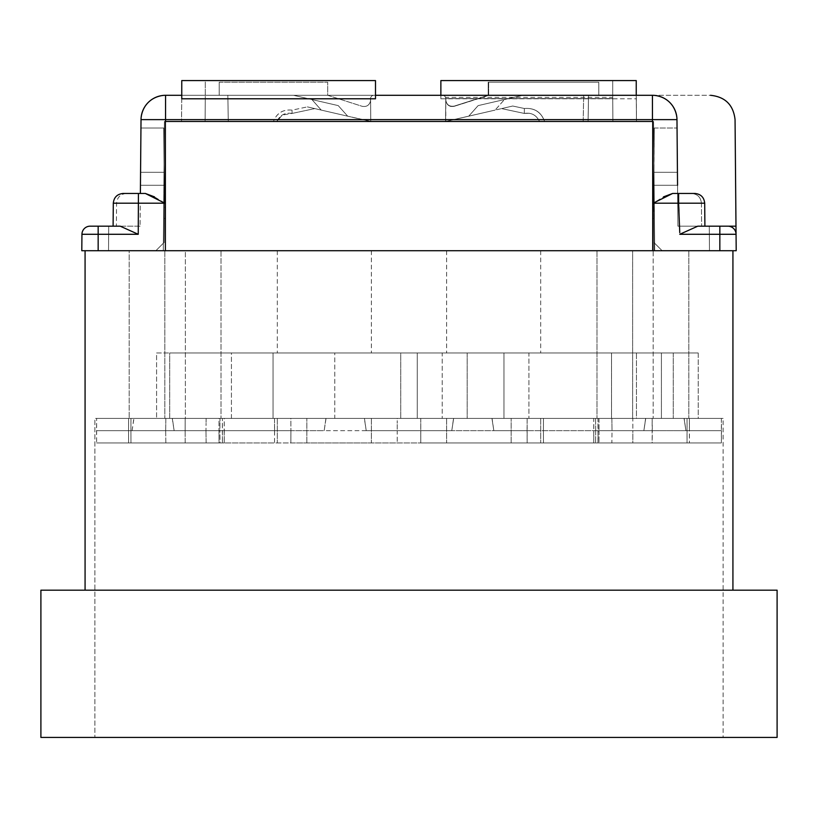 <?xml version="1.0" encoding="UTF-8"?>
<svg xmlns="http://www.w3.org/2000/svg" width="818" height="818" viewBox="0 0 818 818"><rect width="100%" height="100%" fill="white"/><g stroke="black" fill="none" stroke-linecap="round" stroke-linejoin="round"><path stroke-width="0.61" stroke-dasharray="4.09 3.07" d="M108.518 250.717L108.733 226.177L108.518 250.717L108.733 226.177L108.518 250.717L108.733 226.177L108.518 250.717L108.733 226.177L108.518 250.717L81.8 250.717L108.518 250.717M719.84 250.717L719.84 226.177L697.805 226.177L679.758 234.285L736.057 234.285L736.2 250.717L736.057 234.285C735.505 229.388 732.775 226.688 727.877 226.177C732.775 226.688 735.505 229.388 736.057 234.285L736.2 250.717L709.482 250.717L736.2 250.717L709.482 250.717L736.2 250.717L709.482 250.717L736.2 250.717L709.482 250.717L709.267 226.177L709.482 250.717L709.267 226.177L709.482 250.717L709.267 226.177L709.482 250.717L709.267 226.177L727.877 226.177C732.775 226.688 735.505 229.388 736.057 234.285L736.2 250.717L736.057 234.285C735.505 229.388 732.775 226.688 727.877 226.177L709.267 226.177L727.877 226.177C732.775 226.688 735.505 229.388 736.057 234.285C735.505 229.388 732.775 226.688 727.877 226.177L709.267 226.177L709.482 250.717L736.2 250.717L736.057 234.285C735.505 229.388 732.775 226.688 727.877 226.177L709.267 226.177L735.985 226.177L736.2 250.717L735.055 119.622C733.398 104.939 725.218 96.821 710.515 95.297L636.24 95.297L710.515 95.297C725.218 96.821 733.398 104.939 735.055 119.622L736.2 250.717L652.703 250.717L652.703 149.919L652.703 250.717L652.703 242.465L653.889 242.465L662.14 250.717L653.889 242.465L662.14 250.717L652.703 250.717L652.703 207.363L652.703 250.717L662.14 250.717L652.703 250.717L652.703 207.363L653.582 207.363L653.96 250.717L653.889 242.465L662.14 250.717L653.889 242.465L653.96 250.717L653.582 207.363L653.684 218.917L653.582 207.363L652.703 207.363L652.703 250.717L662.14 250.717L653.889 242.465L653.582 207.363L652.703 207.363L653.582 207.363L652.703 207.363L652.703 250.717L652.703 121.473L652.703 250.717L654.707 250.717L653.582 121.473L654.707 250.717L652.703 250.717L652.703 121.473L653.582 121.473L652.703 121.473L652.703 207.363L653.582 207.363L653.889 242.465L653.582 207.363L653.889 242.465L662.14 250.717L652.703 250.717L654.707 250.717L653.582 121.473L636.476 121.473L636.24 95.297L636.476 121.473L636.24 95.297L636.476 121.473L652.703 121.473L652.703 250.717L652.703 207.363L653.582 207.363L652.703 207.363L652.703 121.473L636.476 121.473L652.703 121.473L652.703 207.363L653.582 207.363L653.889 172.301L653.582 207.363L652.703 207.363L652.703 121.473L636.476 121.473L652.703 121.473L652.703 207.363L653.582 207.363L654.277 128.017L653.776 185.277L653.889 172.301L653.776 185.277L677.549 185.277L677.437 172.301L677.907 226.177L677.437 172.301L677.907 226.177L704.901 226.177L677.907 226.177L676.977 119.622C675.32 104.939 667.14 96.821 652.437 95.297L636.24 95.297L636.476 121.473L652.703 121.473L636.476 121.473L636.24 80.573L440.871 80.573L636.24 80.573L440.871 80.573L612.713 80.573L440.871 80.573L440.871 95.297L165.563 95.297L181.76 95.297L181.524 121.473L181.76 98.794M653.889 242.465L653.582 207.363L652.703 207.363L652.703 121.473L653.582 121.473L654.707 250.717L652.703 250.717L662.14 250.717L652.703 250.717L662.14 250.717L653.889 242.465L653.582 207.363L653.684 218.917L652.703 217.936L653.684 218.917L654.277 128.017L653.776 185.277L654.277 128.017L653.776 185.277L654.277 128.017L653.776 185.277L677.549 185.277L676.977 119.622C675.32 104.939 667.14 96.821 652.437 95.297L636.24 95.297L652.437 95.297C667.14 96.821 675.32 104.939 676.977 119.622L652.437 119.622L652.457 121.473L165.543 121.473L652.703 121.473L652.703 149.919L652.457 121.473M370.779 121.473L370.585 98.6L370.779 121.473L370.585 98.6L370.779 121.473L370.585 98.6L370.779 121.473L370.585 98.6L205.287 98.6L205.093 121.473L370.779 121.473L370.585 98.6A3.272 3.272 0 0 1 370.585 98.569L370.585 98.569A3.272 3.272 0 0 0 370.585 98.6L205.287 98.6L205.093 121.473L205.287 98.6L205.093 121.473L370.779 121.473L205.093 121.473L370.779 121.473L347.681 116.187L370.779 121.473M612.713 98.753L612.907 121.473L445.585 121.473L612.907 121.473L445.585 121.473L495.125 110.082L468.683 116.187L495.125 110.082L468.683 116.187L478.121 105.614L522.825 95.297L598.807 95.297L598.807 82.209L598.807 95.297L598.807 82.209L488.673 82.209L598.807 82.209L488.673 82.209L598.807 82.209L598.807 95.297L522.825 95.297L478.141 105.614L522.825 95.297L598.807 95.297L522.825 95.297L504.42 99.551L522.825 95.297L588.531 95.297L588.07 121.473L544.604 121.473L588.091 121.473L588.531 95.297L522.825 95.297L504.44 99.54L522.825 95.297L588.551 95.297L588.091 121.473L544.635 121.473L588.07 121.473L588.551 95.297L522.825 95.297L478.121 105.614L468.714 116.187L445.81 121.473L495.156 110.082L468.714 116.187L495.156 110.082L504.42 99.551L495.125 110.082L512.733 106.023L495.156 110.082L504.44 99.54L495.125 110.082L512.733 106.023L495.156 110.082L504.44 99.54L495.156 110.082L468.714 116.187L478.141 105.614L468.714 116.187L445.585 121.473L612.907 121.473L612.713 98.569L445.779 98.569L445.585 121.473L445.769 99.847C446.526 104.765 449.368 106.851 454.287 106.095L488.193 95.297L488.193 82.209L598.807 82.209L598.807 95.297L522.825 95.297L504.44 99.54L522.825 95.297L588.551 95.297L588.091 121.473L588.551 95.297L522.825 95.297L504.42 99.551L522.825 95.297L588.531 95.297L588.07 121.473L583.203 121.473L588.091 121.473L588.531 95.297L522.825 95.297L478.141 105.614L468.714 116.187L445.81 121.473L445.769 99.847C446.505 104.776 449.348 106.851 454.287 106.095L488.193 95.297L488.193 82.209L598.807 82.209L488.193 82.209L488.193 95.297L485.227 96.34L488.193 95.297L488.193 82.209L598.807 82.209L598.807 95.297L522.825 95.297L598.807 95.297L522.825 95.297L478.141 105.614L468.683 116.187L445.585 121.473L445.779 98.6L445.585 121.473L445.779 98.6L445.585 121.473L445.779 98.6L445.585 121.473L445.779 98.6L445.585 121.473L445.779 98.6L612.713 98.784L612.907 121.473L612.713 98.6L612.907 121.473L445.585 121.473L445.779 98.784M544.635 121.473C541.168 112.015 534.42 107.69 524.379 108.497C534.42 107.69 541.168 112.015 544.635 121.473C541.168 112.015 534.42 107.69 524.379 108.497C534.42 107.69 541.168 112.015 544.635 121.473L539.481 121.473C536.414 115.041 531.363 112.352 524.318 113.426C531.363 112.352 536.414 115.041 539.481 121.473L544.635 121.473M524.358 108.497C534.399 107.7 541.148 112.025 544.604 121.473L539.451 121.473C536.414 115.041 531.363 112.352 524.318 113.426L524.379 108.497L524.318 113.426C531.363 112.352 536.414 115.041 539.481 121.473L544.604 121.473L539.451 121.473C536.393 115.041 531.342 112.363 524.297 113.426C531.342 112.363 536.393 115.041 539.451 121.473L544.604 121.473C541.148 112.025 534.399 107.7 524.358 108.497L524.297 113.426C531.342 112.363 536.393 115.041 539.451 121.473C536.393 115.041 531.342 112.363 524.297 113.426L524.358 108.497L512.712 106.023L501.598 108.59L512.733 106.023L501.577 108.6L512.712 106.023L501.577 108.6L512.712 106.023L524.379 108.497L524.318 113.426L524.379 108.497L512.733 106.023L524.358 108.497C534.338 107.731 541.087 112.056 544.604 121.473C541.087 112.056 534.338 107.731 524.358 108.497L512.712 106.023L524.358 108.497M488.673 82.209L488.673 95.297L454.276 106.289L485.146 96.565A49.08 49.08 0 0 0 488.673 95.297L488.673 82.209L488.673 95.297L454.276 106.289L488.673 95.297L488.673 82.209M445.851 101.084C447.088 105.358 449.9 107.097 454.276 106.289A6.544 6.544 0 0 1 445.851 101.084L445.851 98.6L445.851 101.084C447.088 105.358 449.9 107.097 454.276 106.289C449.869 107.097 447.068 105.358 445.851 101.084L445.851 100.88C447.088 105.164 449.9 106.902 454.287 106.095C449.88 106.902 447.068 105.164 445.851 100.88L445.851 101.084M227.833 95.297L228.294 121.473L227.833 95.297L293.539 95.297L311.944 99.551L293.539 95.297L227.833 95.297L228.294 121.473L273.457 121.473L228.294 121.473L227.833 95.297L293.539 95.297L338.243 105.614L347.681 116.187L371.484 121.473L347.681 116.187L338.243 105.614L347.681 116.187L307.363 106.882L321.239 110.082L311.944 99.551L321.239 110.082L311.944 99.551L293.539 95.297L219.193 95.297L293.539 95.297L338.243 105.614L347.681 116.187L307.363 106.882L347.681 116.187L321.239 110.082L311.944 99.551L338.243 105.614L293.539 95.297L227.833 95.297M219.193 82.209L219.193 95.297L293.539 95.297L338.243 105.614L293.539 95.297L219.193 95.297L219.193 82.209L327.691 82.209L219.193 82.209L219.193 95.297L219.193 82.209L327.691 82.209L327.691 95.297L362.088 106.289L327.691 95.297L327.691 82.209L219.193 82.209M370.503 101.156C369.235 105.389 366.423 107.097 362.088 106.289L327.691 95.297L327.691 82.209L327.691 95.297L362.088 106.289C366.454 107.097 369.255 105.389 370.503 101.156L370.503 98.6L370.503 101.156M522.825 95.297L478.121 105.614L522.825 95.297M598.807 82.209L598.807 95.297L598.807 82.209M292.067 113.426C285.022 112.363 279.971 115.052 276.913 121.473L273.457 121.473L276.913 121.473L282.241 115.052L292.067 113.426L292.036 110.144L292.067 113.426C285.022 112.363 279.971 115.052 276.913 121.473L273.457 121.473L276.913 121.473L282.241 115.052L292.067 113.426L292.036 110.144L292.067 113.426L314.787 108.6L307.363 106.882L314.787 108.6L307.363 106.882L314.787 108.6L292.067 113.426M228.294 121.473L273.457 121.473L228.294 121.473M370.513 101.084C369.276 105.358 366.464 107.097 362.088 106.289C366.495 107.097 369.296 105.358 370.513 101.084L370.513 98.6L370.513 101.084M652.703 242.465L652.703 207.363L653.582 207.363L652.703 207.363L652.703 121.473L652.703 250.717L155.86 250.717L164.111 242.465L164.418 207.363L164.111 242.465L164.418 207.363L164.111 242.465L165.379 242.465L165.379 121.473L165.379 207.363L164.418 207.363L165.379 207.363L165.379 121.473L181.524 121.473L165.379 121.473L165.379 207.363L164.418 207.363L164.111 172.301L164.418 207.363L165.379 207.363L165.379 242.465L165.379 207.363L164.418 207.363L164.111 172.301L164.418 207.363L165.379 207.363L165.379 242.465L164.111 242.465L165.379 242.465L165.379 250.717L165.379 140.318L165.379 250.717L81.8 250.717L81.943 234.285C82.495 229.388 85.225 226.688 90.123 226.177L108.733 226.177L90.123 226.177C85.225 226.688 82.495 229.388 81.943 234.285L81.8 250.717L81.943 234.285C82.495 229.388 85.225 226.688 90.123 226.177C85.225 226.688 82.495 229.388 81.943 234.285L81.8 250.717L81.943 234.285C82.495 229.388 85.225 226.688 90.123 226.177C85.225 226.688 82.495 229.388 81.943 234.285L81.8 250.717L81.943 234.285C82.495 229.388 85.225 226.688 90.123 226.177C85.225 226.688 82.495 229.388 81.943 234.285L138.242 234.285L138.252 203.191L164.827 203.191L154.449 196.852M205.287 98.784L370.585 98.784M445.585 121.473L612.907 121.473L612.713 98.6L612.907 121.473L445.585 121.473L612.907 121.473L612.713 98.569L445.779 98.6L445.585 121.473M679.758 232.66L678.613 193.457L694.881 193.457L677.621 193.457L677.907 226.177L709.267 226.177M375.493 98.794L375.493 95.297L165.563 95.297C150.86 96.821 142.68 104.939 141.023 119.622C142.68 104.939 150.86 96.821 165.563 95.297A24.54 24.54 0 0 0 141.023 119.622C142.68 104.939 150.86 96.821 165.563 95.297A24.54 24.54 0 0 0 141.023 119.622C142.68 104.939 150.86 96.821 165.563 95.297L165.563 119.622L141.023 119.622L140.379 193.457C118.201 193.457 118.201 193.457 140.379 193.457C118.201 193.457 118.201 193.457 140.379 193.457L145.348 193.457L138.426 193.457L138.252 203.191L113.303 203.191L140.297 203.191L113.303 203.191L140.297 203.191L113.303 203.191L113.099 226.177L140.093 226.177L140.297 203.191L116.575 203.191L140.297 203.191L140.093 226.177L98.16 226.177L98.16 250.717M636.24 95.297L636.24 80.573L636.24 95.297L652.437 95.297L440.871 95.297L636.24 95.297L440.871 95.297L442.507 95.297L440.871 95.297L442.507 95.297L440.871 95.297L440.871 98.794L636.24 98.794M445.779 98.6L612.713 98.6L445.779 98.6L612.713 98.6L445.779 98.6L612.713 98.6L445.779 98.6L445.554 97.373L612.713 97.373L612.713 98.6M205.287 98.569L370.585 98.569A3.272 3.272 0 0 1 373.857 95.297L375.493 95.297L373.857 95.297A3.272 3.272 0 0 0 370.585 98.569A3.272 3.272 0 0 1 373.857 95.297A3.272 3.272 0 0 0 370.585 98.569L205.287 98.6L205.287 80.573L375.493 80.573L181.76 80.573L375.493 80.573L205.287 80.573L205.287 98.569L205.287 80.573L205.287 98.569L370.585 98.569M612.713 97.373L612.713 80.573L612.713 98.569L612.713 80.573L612.713 98.569L445.779 98.569A3.272 3.272 0 0 0 442.507 95.297A3.272 3.272 0 0 1 445.779 98.569A3.272 3.272 0 0 0 442.507 95.297A3.272 3.272 0 0 1 445.779 98.569A3.272 3.272 0 0 0 442.507 95.297A3.272 3.272 0 0 1 445.779 98.569A3.272 3.272 0 0 0 442.507 95.297A3.272 3.272 0 0 1 445.554 97.373M736.057 234.285A8.18 8.18 0 0 0 727.877 226.177A8.18 8.18 0 0 1 736.057 234.285C735.505 229.388 732.775 226.688 727.877 226.177L677.907 226.177L677.621 193.457L677.907 226.177L677.621 193.457L691.609 193.457L672.652 193.457L694.881 193.457L677.621 193.457M727.877 226.177L697.805 226.177M677.549 185.277L653.776 185.277L677.549 185.277L653.776 185.277L677.549 185.277L653.776 185.277L677.549 185.277L653.776 185.277L677.549 185.277L653.776 185.277L677.549 185.277L653.776 185.277L677.549 185.277L653.776 185.277L653.889 172.301L653.684 218.917L652.703 217.936L652.703 194.275L653.694 194.275L652.703 194.275L652.703 217.936L653.684 218.917L652.703 217.936L652.703 194.275L653.694 194.275L652.703 194.275L652.703 217.936L653.684 218.917L652.703 217.936L652.703 194.275L653.694 194.275L653.643 200.819L653.694 194.275L652.703 194.275L652.703 217.936L652.703 194.275L652.703 217.936L653.684 218.917L653.694 194.275L653.582 207.363L653.643 200.819L653.582 207.363L652.703 207.363L653.582 207.363L653.889 172.301L677.437 172.301L677.048 128.017L677.549 185.277L676.977 119.622C675.32 104.939 667.14 96.821 652.437 95.297A24.54 24.54 0 0 1 676.977 119.622L677.549 185.277L653.776 185.277L653.889 172.301L677.437 172.301L677.048 128.017L677.549 185.277L676.977 119.622M677.703 203.191L677.907 226.177L677.703 203.191L704.697 203.191L677.703 203.191M140.952 128.017L140.451 185.277L140.952 128.017L140.451 185.277L140.952 128.017L140.451 185.277L140.952 128.017L163.723 128.017L164.224 185.277L163.723 128.017L140.952 128.017L163.723 128.017L164.224 185.277L164.111 172.301L164.224 185.277L140.451 185.277L140.563 172.301L140.451 185.277L164.224 185.277L140.451 185.277L164.224 185.277L140.451 185.277L164.224 185.277L163.723 128.017L140.952 128.017M181.524 121.473L165.379 121.473L181.524 121.473M164.418 207.363L165.379 207.363L164.418 207.363L164.306 194.275L164.418 207.363M654.277 128.017L677.048 128.017L654.277 128.017M155.86 250.717L165.379 250.717L155.86 250.717L165.379 250.717L165.543 121.473L164.418 121.473L165.379 121.473L164.418 121.473L165.379 121.473L165.379 250.717L165.379 121.473L165.379 250.717L165.379 121.473L164.418 121.473L163.293 250.717L164.418 121.473L163.293 250.717L164.418 121.473L165.379 121.473L165.379 250.717L165.379 121.473L165.379 250.717L165.379 242.465L164.111 242.465L155.86 250.717M140.093 226.177L113.099 226.177L140.093 226.177M164.111 172.301L164.224 185.277L140.451 185.277L164.224 185.277L164.111 172.301L140.563 172.301L164.111 172.301M145.348 193.457L140.379 193.457C122.424 193.457 122.424 193.457 140.379 193.457C122.424 193.457 122.424 193.457 140.379 193.457M138.242 234.285L120.195 226.177M652.703 149.919L653.173 203.191L663.551 196.852M653.694 194.275L652.703 194.275L653.694 194.275M164.418 121.473L163.293 250.717L164.418 121.473L163.293 250.717L164.418 121.473L165.379 121.473L164.418 121.473M165.379 217.854L165.379 194.275L164.306 194.275L165.379 194.275L165.379 200.819L165.379 194.275L164.306 194.275L165.379 194.275L165.379 217.854L164.316 218.917L165.379 217.854L165.379 200.819L165.379 217.854L164.316 218.917L165.379 217.854M123.119 193.457L138.426 193.457M90.123 226.177A8.18 8.18 0 0 0 81.943 234.285A8.18 8.18 0 0 1 90.123 226.177M501.577 108.6L524.297 113.426L529.307 113.252L524.297 113.426L529.307 113.252L524.297 113.426L501.577 108.6L524.297 113.426L501.577 108.6L524.318 113.426L529.328 113.252L524.318 113.426L529.328 113.252L524.318 113.426L501.598 108.59M375.493 95.297L375.493 80.573L375.493 95.297L375.493 80.573L375.493 95.297L375.493 80.573L375.493 95.297L375.493 80.573L181.76 80.573L181.76 95.297M440.871 95.297L440.871 98.794M612.713 98.569L612.713 80.573L612.713 98.569M652.703 250.717L652.703 121.473L165.379 121.473L165.379 250.717M231.433 418.407L231.433 352.967L156.586 352.967L156.586 418.407L698.214 418.407L611.516 418.407L611.516 352.967L673.265 352.967L673.265 418.407L673.265 352.967L698.214 352.967L698.214 418.407L169.684 418.407L334.787 418.407L334.787 352.967L273.048 352.967L273.048 418.407L273.048 352.967L169.684 352.967L169.684 418.407L231.433 418.407L156.586 418.407L528.919 418.407L467.17 418.407L467.17 352.967L698.214 352.967L698.214 418.407L636.465 418.407L636.465 352.967L661.414 352.967L661.414 418.407L334.787 418.407L334.787 352.967L169.684 352.967L169.684 418.407L231.433 418.407L231.433 352.967L156.586 352.967L156.586 418.407L231.433 418.407M185.369 418.407L723.112 418.407L94.888 418.407L723.112 418.407L723.112 737.427L94.888 737.427L723.112 737.427L94.888 737.427L723.112 737.427L723.112 418.407L94.888 418.407L94.888 737.427L94.888 418.407L185.369 418.407L185.369 250.717L129.172 250.717L164.817 250.717L164.817 418.407L164.817 250.717L221.013 250.717L129.172 250.717L129.172 418.407L129.172 250.717L221.013 250.717L221.013 418.407L221.013 250.717L185.369 250.717L185.369 418.407M324.347 250.717L371.382 250.717L324.347 250.717M493.653 250.717L446.618 250.717L493.653 250.717M732.928 250.717L85.072 250.717L732.928 250.717L732.928 590.187L85.072 590.187L732.928 590.187M632.631 250.717L688.828 250.717L653.183 250.717L653.183 418.407L653.183 250.717L596.987 250.717L688.828 250.717L596.987 250.717L632.631 250.717L632.631 418.407L632.631 250.717M636.465 418.407L661.414 418.407L661.414 352.967L334.787 352.967L400.728 352.967L400.728 418.407L400.728 352.967L698.214 352.967L636.465 352.967L636.465 418.407M467.17 418.407L611.516 418.407L611.516 352.967L467.17 352.967L528.919 352.967L528.919 418.407L528.919 352.967L503.97 352.967L503.97 418.407L503.97 352.967L528.919 352.967L467.17 352.967L467.17 418.407M777.1 590.187L40.9 590.187L40.9 737.427L777.1 737.427L777.1 590.187M85.072 250.717L85.072 590.187M688.828 250.717L688.828 418.407L688.828 250.717M493.653 352.967L446.618 352.967L493.653 352.967M324.347 352.967L371.382 352.967L324.347 352.967M596.987 250.717L596.987 418.407L596.987 250.717M231.433 352.967L169.684 352.967L231.433 352.967M156.586 352.967L503.97 352.967L442.221 352.967L442.221 418.407L442.221 352.967L417.272 352.967L417.272 418.407L417.272 352.967L156.586 352.967M132.087 430.677L133.835 418.407L172.261 418.407L174.132 430.677L218.968 430.677L219.019 442.947L224.285 442.947L206.116 442.947L397.231 442.947L397.2 430.677L652.324 430.677L598.122 430.677L632.866 430.677L632.835 442.947L721.374 442.947L420.769 442.947L420.8 430.677L165.676 430.677L165.839 442.947L220.032 442.947L96.626 442.947L224.285 442.947L206.116 442.947L205.972 430.677L290.932 430.677L290.85 442.947L687.028 442.947L687.069 430.677L721.476 430.677L689.462 430.677L689.38 442.947L593.715 442.947L611.884 442.947L612.028 430.677L543.418 430.677L543.459 442.947L165.839 442.947L220.032 442.947L219.878 430.677L165.676 430.677L165.839 442.947L420.769 442.947L420.769 418.407L96.626 418.407L172.373 418.407L174.132 430.677L218.968 430.677L219.019 442.947L128.62 442.947L128.538 430.677L132.087 430.677L133.958 418.407L128.62 418.407L128.538 430.677L132.087 430.677M364.46 418.407L366.219 430.677L364.46 418.407L721.374 418.407L689.38 418.407L689.38 442.947L721.374 442.947L721.476 430.677L685.913 430.677L684.042 418.407L685.913 430.677L684.042 418.407L689.38 418.407L689.462 430.677L685.913 430.677L684.165 418.407L645.739 418.407L721.374 418.407L721.476 430.677L632.866 430.677L632.835 442.947L597.968 442.947L597.968 418.407L632.835 418.407L632.866 430.677L687.069 430.677L687.028 418.407L721.374 418.407L721.374 442.947L687.028 442.947L687.028 418.407L632.835 418.407L632.866 430.677L598.122 430.677L597.968 418.407L652.161 418.407L652.324 430.677L598.122 430.677L597.968 442.947L652.161 442.947L652.161 418.407L397.231 418.407L397.221 423.274L397.231 418.407L364.347 418.407L366.219 430.677L397.2 430.677L397.221 423.274L397.2 430.677L652.324 430.677L652.161 442.947L397.231 442.947L397.2 430.677L366.219 430.677L364.46 418.407M325.932 418.407L324.173 430.677L325.932 418.407L364.347 418.407L206.116 418.407L224.285 418.407L206.116 418.407L206.064 423.274L206.116 418.407L274.541 418.407L274.582 430.677L290.932 430.677L290.85 442.947L274.541 442.947L274.541 418.407L290.85 418.407L290.932 430.677L324.173 430.677L325.932 418.407M645.627 418.407L643.868 430.677L645.627 418.407L593.715 418.407L595.576 418.407L595.668 430.677L643.868 430.677L645.739 418.407L643.868 430.677L599.032 430.677L598.98 442.947L599.032 430.677L593.817 430.677L593.715 442.947L593.715 418.407L595.576 418.407L595.668 430.677L593.817 430.677L593.715 418.407L598.98 418.407L599.032 430.677L598.98 418.407L645.627 418.407M491.955 418.407L493.827 430.677L492.068 418.407L453.653 418.407L451.781 430.677L453.653 418.407L451.781 430.677L165.676 430.677L165.839 418.407L220.032 418.407L96.626 418.407L128.62 418.407L128.538 430.677L96.524 430.677L128.538 430.677L128.62 442.947L96.626 442.947L96.524 430.677L130.931 430.677L130.972 418.407L130.931 430.677L96.524 430.677L96.626 418.407L96.626 442.947L130.972 442.947L130.931 430.677L185.134 430.677L185.165 418.407L185.134 430.677L130.931 430.677L130.972 442.947L185.165 442.947L185.134 430.677L219.878 430.677L220.032 418.407L219.878 430.677L165.676 430.677L165.839 418.407L611.884 418.407L595.576 418.407L611.884 418.407L611.936 423.274L611.884 418.407L543.459 418.407L543.418 430.677L543.459 442.947L611.884 442.947L612.028 430.677L595.668 430.677L595.576 442.947L595.668 430.677L612.028 430.677L611.936 423.274L612.028 430.677L527.068 430.677L543.418 430.677L543.459 418.407L527.15 418.407L527.15 442.947L527.068 430.677L493.827 430.677L491.955 418.407L493.827 430.677L527.068 430.677L527.15 418.407L491.955 418.407M468.029 442.947L540.688 442.947L468.029 442.947M468.029 418.407L540.688 418.407L468.029 418.407M298.734 442.947L371.382 442.947L298.734 442.947M298.734 418.407L371.382 418.407L298.734 418.407M222.332 430.677L205.972 430.677L206.064 423.274L205.972 430.677L274.582 430.677L274.541 442.947L206.116 442.947L205.972 430.677L224.183 430.677L218.968 430.677L224.183 430.677L224.285 442.947L224.285 418.407L219.019 418.407L224.285 418.407L224.183 430.677L222.332 430.677L222.424 418.407L222.424 442.947L222.332 430.677M172.373 418.407L219.019 418.407L218.968 430.677L219.019 418.407L172.373 418.407L174.132 430.677L172.373 418.407M326.045 418.407L324.173 430.677L290.932 430.677L290.85 418.407L326.045 418.407M451.781 430.677L453.54 418.407L420.769 418.407L420.8 430.677L451.781 430.677M220.032 442.947L185.165 442.947L185.134 430.677L219.878 430.677L220.032 442.947M583.203 121.473L583.663 95.297L583.183 121.473M292.036 110.144C283.059 109.254 276.862 113.037 273.457 121.473C276.862 113.037 283.059 109.254 292.036 110.144L307.363 106.882L292.036 110.144C282.997 109.234 276.801 113.017 273.457 121.473C276.862 113.037 283.059 109.254 292.036 110.144L307.363 106.882L292.036 110.144M205.287 98.6L370.585 98.6M653.173 203.191L704.697 203.191L704.901 226.177M165.543 121.473L165.563 119.622L652.437 119.622L652.437 95.297M677.437 172.301L653.889 172.301L677.437 172.301M164.827 203.191L165.379 140.318M653.643 200.819L652.703 200.819L653.643 200.819M672.652 193.457L678.613 193.457M164.357 200.819L165.379 200.819L164.357 200.819M306.832 442.947L306.832 418.407L306.832 442.947M511.168 442.947L511.168 418.407L511.168 442.947M276.913 121.473L280.39 116.432L276.913 121.473M539.481 121.473L538.98 120.338L539.451 121.473M701.425 203.191L701.629 226.177L701.425 203.191C700.791 197.291 697.519 194.05 691.609 193.457C697.519 194.05 700.791 197.291 701.425 203.191M113.303 203.191L113.099 226.177M126.391 193.457C120.481 194.05 117.209 197.291 116.575 203.191L116.371 226.177M704.697 203.191C704.063 197.291 700.791 194.05 694.881 193.457M446.618 250.717L446.618 352.967L446.618 250.717M540.688 250.717L540.688 352.967L540.688 250.717M277.312 250.717L277.312 352.967L277.312 250.717M371.382 250.717L371.382 352.967L371.382 250.717M446.618 418.407L446.618 442.947L446.618 418.407M540.688 418.407L540.688 442.947L540.688 418.407M277.312 418.407L277.312 442.947L277.312 418.407M371.382 418.407L371.382 442.947L371.382 418.407"/><path stroke-width="1.23" d="M709.267 226.177L704.901 226.177L704.697 203.191L678.613 203.191L679.758 232.66M165.379 140.318L164.827 203.191L145.348 193.457L138.426 193.457L138.242 234.285L120.195 226.177L90.123 226.177A8.18 8.18 0 0 0 81.943 234.285L81.8 250.717L736.2 250.717L736.057 234.285L679.758 234.285L697.805 226.177L704.901 226.177M375.493 98.794L181.76 98.794L181.76 80.573L375.493 80.573L375.493 98.794M140.379 193.457L141.023 119.622A24.54 24.54 0 0 1 165.563 95.297L181.76 95.297M375.493 95.297L652.437 95.297A24.54 24.54 0 0 1 676.977 119.622L677.549 185.277M719.84 250.717L719.84 226.177L735.985 226.177L735.055 119.622C733.398 104.939 725.218 96.821 710.515 95.297C725.218 96.821 733.398 104.939 735.055 119.622L736.057 234.285A8.18 8.18 0 0 0 727.877 226.177L697.805 226.177M141.023 119.622L676.977 119.622A24.54 24.54 0 0 0 652.437 95.297L652.457 121.473M663.551 196.852L672.652 193.457L653.173 203.191L678.613 203.191L678.613 193.457L672.652 193.457L694.881 193.457C700.791 194.05 704.063 197.291 704.697 203.191M164.827 203.191L113.303 203.191L113.099 226.177L120.195 226.177M90.123 226.177L98.16 226.177L98.16 250.717M154.449 196.852L145.348 193.457M138.426 193.457L123.119 193.457C117.209 194.05 113.937 197.291 113.303 203.191C113.937 197.291 117.209 194.05 123.119 193.457C117.209 194.05 113.937 197.291 113.303 203.191M636.24 95.297L636.24 80.573L440.871 80.573L440.871 95.297M165.379 250.717L165.379 121.473L652.703 121.473L652.703 250.717M40.9 590.187L777.1 590.187L777.1 737.427L40.9 737.427L40.9 590.187M85.072 250.717L85.072 590.187M732.928 250.717L732.928 590.187M653.173 203.191L652.703 149.919M165.563 95.297L165.543 121.473M138.242 234.285L81.943 234.285M727.877 226.177A8.18 8.18 0 0 1 736.057 234.285"/></g></svg>
